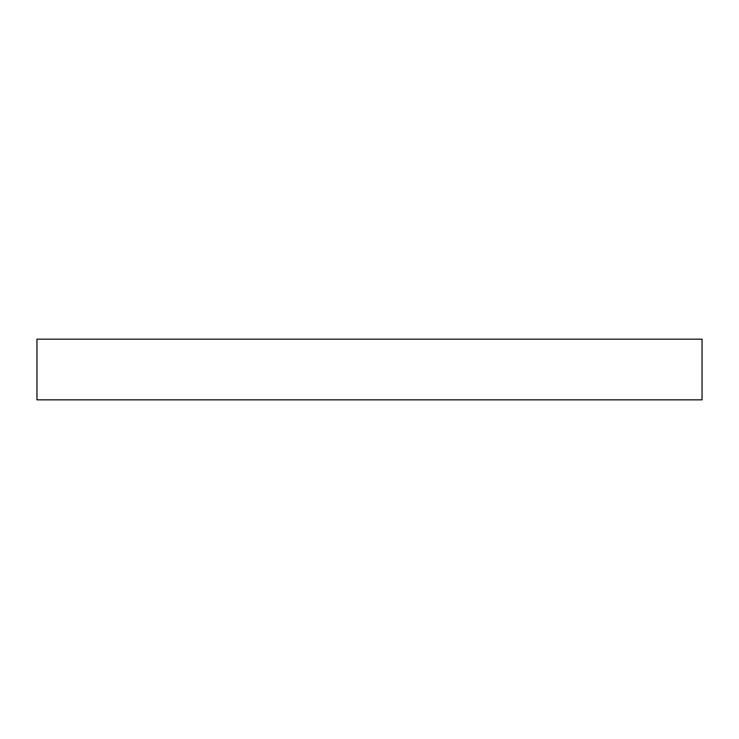 <?xml version="1.0" encoding="UTF-8"?>
<svg xmlns="http://www.w3.org/2000/svg" width="739" height="739" viewBox="0 0 739 739"><rect width="100%" height="100%" fill="white"/><g stroke="black" fill="none" stroke-linecap="round" stroke-linejoin="round"><path stroke-width="1.11" d="M702.05 339.164L36.95 339.164L36.95 399.836L702.05 399.836L702.05 339.164"/></g></svg>
